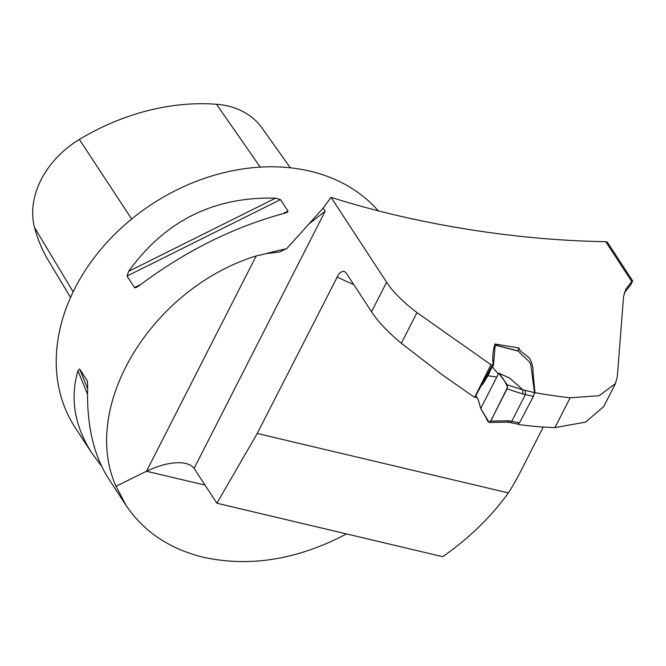 <?xml version="1.0" encoding="UTF-8"?>
<svg xmlns="http://www.w3.org/2000/svg" width="666" height="666" viewBox="0 0 666 666"><rect width="100%" height="100%" fill="white"/><g stroke="black" fill="none" stroke-linecap="round" stroke-linejoin="round"><path stroke-width="1" d="M346.52 533.916C297.893 559.582 250.233 567.39 203.555 557.317C169.48 548.909 143.648 531.593 126.049 505.369L116.034 486.28L146.503 471.245C161.946 463.969 175.091 461.363 185.939 463.419L190.276 465.01L193.756 467.89L216.9 503.23L442.715 556.693C468.972 538.369 490.859 517.116 508.383 492.915L257.234 433.458L338.644 274.292L340.859 272.153L343.098 271.32L344.697 271.645L346.262 273.118L371.545 311.78C377.88 321.495 387.803 332.001 401.34 343.281L442.607 375.066L469.255 393.681L474.65 397.286L476.215 397.544M508.383 492.915A222.561 172.96 146.8 0 0 520.029 472.627L543.265 427.023M216.9 503.23L257.234 433.458M493.19 365.093C492.34 357.567 492.932 350.549 494.98 344.031L518.889 347.935C519.622 352.422 529.695 356.094 530.71 360.589C532.492 364.593 533.25 368.281 532.975 371.636L534.948 392.69A630.302 489.835 146.8 0 0 570.154 397.785L599.184 395.712L615.459 383.524L617.307 376.806L623.509 296.853L625.724 289.335L631.759 281.485L605.727 241.683C505.044 240.035 405.444 221.07 331.06 197.327L386.596 282.234C392.94 291.875 403.063 301.989 416.983 312.587L490.925 364.718L493.19 365.093L492.832 365.809M331.06 197.327L323.152 208.092L286.963 248.376L279.753 251.981L266.433 253.604L256.202 255.944C151.815 288.32 80.003 406.318 116.034 486.28M605.727 241.683L607.367 242.208L632.7 280.935L630.635 284.981L624.267 292.948M101.582 466.2L91.933 453.221L75.25 427.714A186.705 145.096 -33.2 0 1 143.798 209.74A186.705 145.096 -33.2 0 1 378.33 210.889M288.003 211.089L287.429 212.279L285.281 213.078C233.858 226.79 184.882 251.19 138.37 286.28L135.706 287.812L134.515 287.57L126.998 276.074L128.621 271.378C165.035 220.837 214.002 196.437 275.533 198.177L280.486 199.592L288.003 211.089L282.667 213.753M91.933 453.221C74.55 426.065 69.888 398.601 77.947 370.829L79.637 369.031L87.296 380.81M87.421 381.193L87.696 385.731C86.355 423.776 93.29 454.703 108.475 478.513L126.049 505.369M310.223 223.01L325.166 211.172L323.152 208.092M603.662 406.635L585.614 422.127L554.969 427.58A370.787 288.153 146.8 0 1 518.265 424.483M496.769 377.039L487.945 375.774M534.948 392.69L534.357 393.814M490.925 364.718L474.65 397.286M290.384 167.815L261.963 127.939A84.549 65.709 146.8 0 0 216.5 104.262A204.037 158.566 146.8 0 0 79.387 139.452A84.549 65.709 146.8 0 0 34.532 227.489A204.037 158.566 146.8 0 0 48.26 260.264L70.529 297.477M631.759 281.485A76.174 28.447 -153 0 1 632.7 280.935M518.889 347.935L517.923 350.865M491.924 367.582L485.447 379.828M475.932 395.454L491.783 366.1L497.427 373.085L498.734 373.193L507.367 384.865L522.918 389.885L522.868 394.006L507.076 388.902L490.659 421.12L489.244 422.477L480.719 408.549L478.421 400.249L475.924 395.471M491.783 366.1L493.389 365.717L495.213 345.138M480.719 408.549L486.538 418.598C488.32 423.643 490.501 422.893 493.081 416.367L507.642 387.246C505.336 381.809 502.364 377.123 498.734 373.193L480.719 408.549L498.734 373.193L509.657 378.047L522.918 389.885M518.206 351.09L518.822 351.248C521.461 355.777 529.961 360.406 530.844 364.885L534.482 392.632L533.358 396.453L522.868 394.006M518.306 424.217L510.089 422.527L511.796 421.203L525.407 394.488L525.507 390.418L534.482 392.632M507.151 422.127L508.724 420.779L519.547 422.785L533.358 396.453M507.076 388.902L507.367 384.865M519.547 422.785L518.098 423.743M353.696 284.49A382.742 297.444 -33.2 0 1 336.996 276.923M371.545 311.78L386.596 282.234M194.106 468.381L325.166 211.172M286.497 248.826A186.705 145.096 146.8 0 0 266.433 253.604M205.045 485.106L146.503 471.245L256.202 255.944M570.154 397.785L554.969 427.58M416.983 312.587L401.34 343.281M79.387 139.452L131.66 219.031M216.5 104.262L260.248 167.133M34.532 227.489L73.143 291.85M275.533 198.177L128.621 271.378M280.486 199.592L126.998 276.074M140.717 284.474L134.515 287.57M79.637 369.031L87.596 388.553M77.947 370.829L87.496 394.247M518.822 351.248L495.362 345.179M522.968 389.943L525.507 390.418M490.659 421.12L508.724 420.779M615.467 383.533L603.687 406.651M482.492 384.623L488.228 375.224M487.57 376.365L489.668 372.411M495.321 345.021L518.548 351.032M507.226 422.136L510.123 422.535M489.385 422.469L507.292 422.136"/></g></svg>
